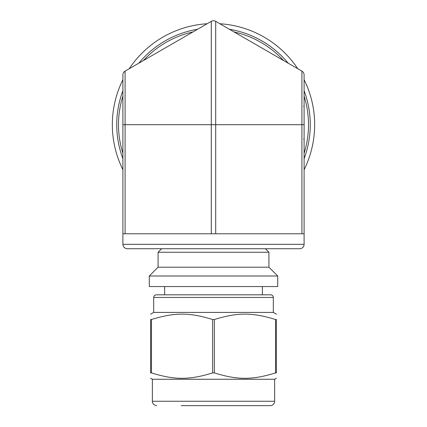<?xml version="1.0" encoding="UTF-8"?>
<svg xmlns="http://www.w3.org/2000/svg" width="427" height="427" viewBox="0 0 427 427"><rect width="100%" height="100%" fill="white"/><g stroke="black" fill="none" stroke-linecap="round" stroke-linejoin="round"><path stroke-width="0.64" d="M275.532 372.915C252.288 380.094 237.609 380.094 214.365 372.915L214.365 319.519C237.609 312.334 252.288 312.334 275.532 319.519L275.532 372.915L276.392 372.915C276.392 380.094 276.392 380.094 276.392 372.915C276.392 380.094 276.392 380.094 276.392 372.915L276.392 319.519C276.392 312.334 276.392 312.334 276.392 319.519C276.392 312.334 276.392 312.334 276.392 319.519L275.532 319.519M151.468 319.519L150.608 319.519C150.608 312.334 150.608 312.334 150.608 319.519C150.608 312.334 150.608 312.334 150.608 319.519L150.608 372.915C150.608 380.094 150.608 380.094 150.608 372.915C150.608 380.094 150.608 380.094 150.608 372.915L151.468 372.915L151.468 319.519C174.712 312.334 189.391 312.334 212.635 319.519L212.635 372.915C189.391 380.094 174.712 380.094 151.468 372.915M150.608 314.187L153.683 312.409L273.317 312.409L276.392 314.187M212.635 319.519L214.365 319.519M149.285 286.554L277.715 286.554L277.715 275.997L149.285 275.997L149.285 286.554M149.285 275.997L158.081 267.201L268.919 267.201L277.715 275.997M158.081 267.201L158.081 252.245L268.919 252.245L268.919 267.201M158.081 252.245L161.603 248.727L265.397 248.727L268.919 252.245M181.171 405.65L270.238 405.65L181.171 405.65M156.762 405.65C152.46 405.042 152.156 401.449 152.364 401.252L274.636 401.252A4.398 4.398 0 0 1 270.238 405.65M152.364 401.252L152.364 379.261L274.636 379.261L276.392 378.247M212.635 372.915L214.365 372.915M156.325 294.817L270.675 294.817A2.637 2.637 0 0 1 273.317 297.454L153.683 297.454C153.827 295.868 154.707 294.988 156.325 294.817M301.905 71.122L301.905 124.7L304.104 124.7L304.104 74.928A4.398 4.398 0 0 0 301.905 71.122L215.699 21.35A4.398 4.398 0 0 0 211.301 21.35L125.095 71.122A4.398 4.398 0 0 0 122.896 74.928L122.896 233.777L304.104 233.777L304.104 103.179M304.104 244.329A4.398 4.398 0 0 1 299.706 248.727L127.294 248.727C124.625 248.466 123.157 247.003 122.896 244.329L304.104 244.329L304.104 233.777M122.896 169.69A101.156 101.156 0 0 1 122.896 79.71M129.237 68.731A101.156 101.156 0 0 1 207.164 23.741M219.836 23.741A101.156 101.156 0 0 1 297.763 68.731M304.104 79.71A101.156 101.156 0 0 1 304.104 169.69M125.095 233.777L125.095 124.7L122.896 124.7M211.301 21.35L211.301 124.7L125.095 124.7L125.095 71.122M215.699 233.777L215.699 124.7L211.301 124.7L211.301 233.777M301.905 233.777L301.905 124.7L215.699 124.7L215.699 21.35M122.896 153.272A95.002 95.002 0 0 1 122.896 96.128M143.456 60.522A95.002 95.002 0 0 1 192.94 31.95M234.06 31.95A95.002 95.002 0 0 1 283.544 60.522M304.104 96.128A95.002 95.002 0 0 1 304.104 153.272M122.896 158.668A96.758 96.758 0 0 1 122.896 90.732M138.786 63.217A96.758 96.758 0 0 1 197.616 29.255M229.384 29.255A96.758 96.758 0 0 1 288.214 63.217M304.104 90.732A96.758 96.758 0 0 1 304.104 158.668M274.636 401.252L274.636 379.261M152.364 379.261L150.608 378.247M273.317 312.409L273.317 297.454M153.683 312.409L153.683 297.454M262.375 294.817L262.375 286.554M164.625 294.817L164.625 286.554M303.661 106.227L304.104 106.665M303.661 139.058L304.104 139.501M122.896 233.777L122.896 244.329"/></g></svg>
